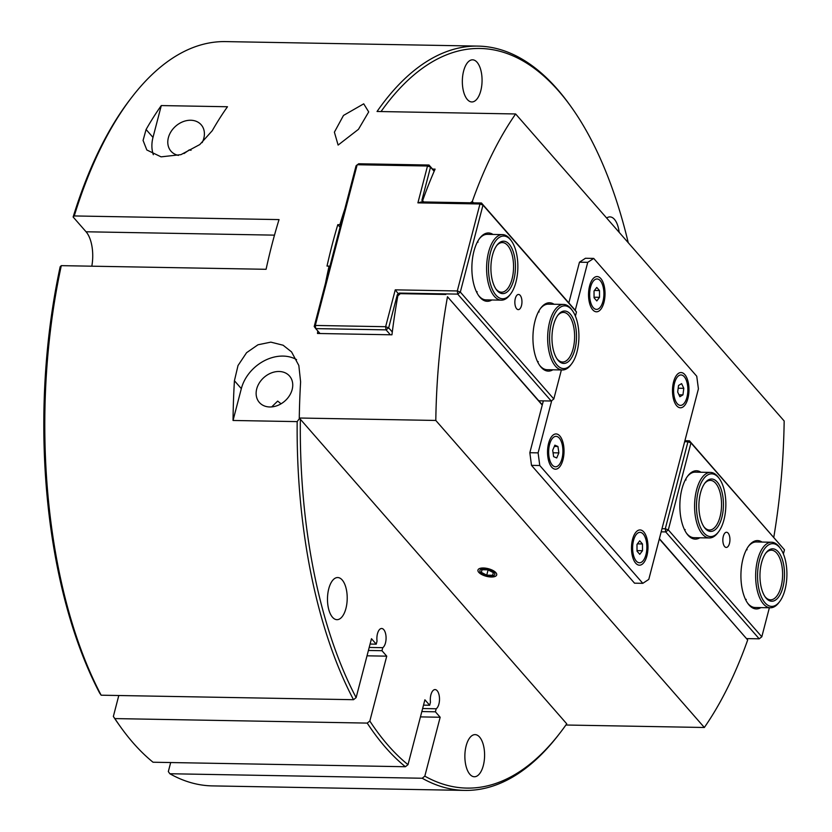 <?xml version="1.0" encoding="UTF-8"?>
<svg xmlns="http://www.w3.org/2000/svg" width="832" height="832" viewBox="0 0 832 832"><rect width="100%" height="100%" fill="white"/><g stroke="black" fill="none" stroke-linecap="round" stroke-linejoin="round"><path stroke-width="1.25" d="M369.2 647.442L382.762 647.681L381.971 650.707L386.734 656.157L369.834 721.042L367.224 723.091L114.868 718.588L113.35 716.466A369.866 173.077 91 0 0 119.756 725.795L121.202 727.813A372.206 174.169 -89 0 0 153.036 762.226L405.392 766.73L408.002 764.67L424.902 699.795L429.676 705.255L430.456 702.229A9.828 4.597 -89 0 1 435.084 689.582A9.828 4.597 -89 0 1 439.473 697.934A9.828 4.597 -89 0 1 436.186 708.77L435.396 711.797L440.17 717.246L424.819 776.152L422.198 778.242L169.842 773.739L168.334 771.576L170.685 762.538M423.509 705.141L429.676 705.255M422.625 708.531L436.186 708.77M421.845 711.558L435.396 711.797M420.451 716.893L440.17 717.246M101.15 695.198A372.206 174.169 -89 0 1 61.298 265.647L60.185 266.708A369.866 173.077 91 0 0 99.632 693.035L101.15 695.198L353.506 699.702L356.127 697.611L371.478 638.706L376.241 644.166L377.031 641.139A9.828 4.597 -89 0 1 381.659 628.493A9.828 4.597 -89 0 1 386.048 636.844A9.828 4.597 -89 0 1 382.762 647.681M370.084 644.051L376.241 644.166M368.41 650.468L381.971 650.707M367.016 655.814L386.734 656.157M113.35 716.466L118.799 695.51M356.127 697.611A369.866 173.077 -89 0 1 300.362 419.255L566.738 723.819A369.866 173.077 -89 0 1 559.489 733.637A369.866 173.077 -89 0 1 424.819 776.152M408.002 764.67A369.866 173.077 -89 0 1 369.834 721.042M328.754 588.786A21.07 9.859 -89 0 1 337.719 577.543A21.07 9.859 -89 0 1 347.204 598.78A21.07 9.859 -89 0 1 336.97 619.674A21.07 9.859 -89 0 1 328.754 588.786M466.138 745.878A21.07 9.859 -89 0 1 475.103 734.625A21.07 9.859 -89 0 1 484.588 755.872A21.07 9.859 -89 0 1 474.354 776.755A21.07 9.859 -89 0 1 466.138 745.878M422.198 778.242A372.206 174.169 91 0 0 464.755 790.4L212.399 785.897A372.206 174.169 -89 0 1 169.842 773.739M132.465 96.398L130.946 98.363A369.866 173.077 91 0 0 73.133 217.006L74.246 215.946A372.206 174.169 -89 0 1 132.465 96.398A372.206 174.169 -89 0 1 225.68 41.6L478.036 46.103A372.206 174.169 91 0 0 377.052 111.488L515.632 113.963A372.206 174.169 91 0 0 472.295 201.469L470.35 202.79M74.246 215.946L279.032 219.596A372.206 174.169 91 0 0 266.084 269.298L61.298 265.647M297.17 421.616L233.043 420.472A372.206 174.169 -89 0 1 234.426 380.734L238.014 365.529L246.574 352.695L257.982 344.781L270.858 342.139L283.119 345.228L291.543 351.905L298.834 365.487L300.612 381.919A372.206 174.169 91 0 0 299.281 418.018L299.978 418.818L299.25 418.798L297.17 421.616A372.206 174.169 91 0 0 353.506 699.702M299.281 418.018L435.802 420.451L704.34 727.49A372.206 174.169 91 0 0 747.687 639.974L659.391 538.668M542.318 404.81L447.481 296.733A372.206 174.169 91 0 0 435.802 420.451M445.817 294.466L400.306 293.654L397.831 295.849A372.206 174.169 91 0 0 391.945 334.807L317.481 333.476A372.206 174.169 -89 0 1 317.793 330.97M325.53 283.026A372.206 174.169 -89 0 1 329.087 266.115L327.018 266.074A372.206 174.169 -89 0 1 337.802 224.661L339.872 224.702A372.206 174.169 -89 0 1 344.739 209.279M432.557 169.083L435.105 169.135A372.206 174.169 91 0 0 422.646 200.585L423.634 201.958M381.035 111.561A369.866 173.077 -89 0 1 570.69 106.205L569.234 104.187A372.206 174.169 91 0 0 478.036 46.103M773.791 537.243A372.206 174.169 91 0 0 784.17 420.992L515.632 113.963M704.34 727.49L565.895 725.015M464.755 790.4A372.206 174.169 91 0 0 557.97 735.602L559.489 733.637M363.719 103.834L368.701 111.914L358.467 129.314L338.114 145.08L334.391 132.163L343.491 115.44L363.719 103.834M146.089 129.501A372.206 174.169 -89 0 1 161.294 105.57L227.479 106.746A372.206 174.169 91 0 0 212.274 130.676L199.794 144.56L180.981 154.638L161.075 156.853L146.827 149.978L143.073 140.442L146.089 129.501L152.994 137.405L161.294 105.57M299.25 418.798L300.362 419.255M570.69 106.205A369.866 173.077 -89 0 1 628.254 242.726M463.611 71.063A21.07 9.859 -89 0 1 472.576 59.821A21.07 9.859 -89 0 1 482.061 81.058A21.07 9.859 -89 0 1 471.827 101.951A21.07 9.859 -89 0 1 463.611 71.063M606.663 218.036A21.07 9.859 -89 0 1 609.96 216.902A21.07 9.859 -89 0 1 619.164 232.336M367.224 723.091A372.206 174.169 91 0 0 405.392 766.73M121.202 727.813A372.206 174.169 -89 0 1 114.868 718.588M447.481 296.733L542.246 405.08M659.318 538.949L747.687 639.974M473.502 202.852L472.295 201.469M271.7 406.9L277.68 401.086L281.05 403.801M184.038 153.535L189.342 149.854L191.038 150.29M178.443 155.397A20.051 15.746 138.8 0 1 170.997 151.195A20.051 15.746 138.8 0 1 168.376 137.675A20.051 15.746 138.8 0 1 182.936 121.722A20.051 15.746 138.8 0 1 201.188 124.79A20.051 15.746 138.8 0 1 203.809 138.31A20.051 15.746 138.8 0 1 202.155 142.626M292.157 389.542A20.051 15.746 138.8 0 1 277.597 405.496A20.051 15.746 138.8 0 1 259.334 402.428A20.051 15.746 138.8 0 1 256.714 388.918A20.051 15.746 138.8 0 1 271.274 372.965A20.051 15.746 138.8 0 1 289.526 376.033A20.051 15.746 138.8 0 1 292.157 389.542M233.043 420.472L241.332 388.638A37.45 29.411 138.8 0 1 296.587 359.642M153.327 154.7A37.45 29.411 138.8 0 1 152.994 137.405M91.811 266.188A28.09 13.146 91 0 0 86.06 231.774L73.133 217.006M491.275 577.002A9.682 3.921 14.6 0 1 481.842 574.59A9.682 3.921 14.6 0 1 477.963 570.055A9.682 3.921 14.6 0 1 483.382 567.986A9.682 3.921 14.6 0 1 492.814 570.398A9.682 3.921 14.6 0 1 496.694 574.933A9.682 3.921 14.6 0 1 491.275 577.002M339.872 224.702L340.527 225.441M337.802 224.661L340.059 227.24M329.087 266.115L329.742 266.864M602.982 301.267A15.215 7.124 -89 0 1 592.779 307.018A15.215 7.124 -89 0 1 590.574 287.092A15.215 7.124 -89 0 1 593.237 281.206A15.215 7.124 -89 0 1 601.806 283.078A15.215 7.124 -89 0 1 602.982 301.267M645.944 554.653A15.215 7.124 -89 0 1 635.742 560.404A15.215 7.124 -89 0 1 633.537 540.478A15.215 7.124 -89 0 1 636.199 534.591A15.215 7.124 -89 0 1 644.769 536.463A15.215 7.124 -89 0 1 645.944 554.653M561.985 458.661A15.215 7.124 -89 0 1 551.782 464.402A15.215 7.124 -89 0 1 549.578 444.475A15.215 7.124 -89 0 1 552.24 438.599A15.215 7.124 -89 0 1 560.81 440.471A15.215 7.124 -89 0 1 561.985 458.661M686.941 397.27A15.215 7.124 -89 0 1 676.738 403.01A15.215 7.124 -89 0 1 674.534 383.084A15.215 7.124 -89 0 1 677.196 377.198A15.215 7.124 -89 0 1 685.766 379.07A15.215 7.124 -89 0 1 686.941 397.27M593.715 258.419L585.437 258.274L579.467 262.194L587.735 262.34L593.715 258.419L696.748 376.23L698.412 388.877L648.783 579.405L642.814 583.326L634.535 583.18L531.492 465.358L539.77 465.514L642.814 583.326M543.338 400.878L529.838 452.712L531.492 465.358M579.467 262.194L568.849 302.921M539.77 465.514L538.106 452.868L529.838 452.712M587.735 262.34L575.245 310.305M551.699 400.702L538.106 452.868M678.974 394.805L682.947 394.867L679.879 396.729L677.674 392.038L678.527 385.476L681.595 383.625L683.8 388.315L682.947 394.867M678.174 388.222L683.8 388.315M672.797 385.902A17.628 8.247 -89 0 1 681.054 372.549A17.628 8.247 -89 0 1 688.678 394.451A17.628 8.247 -89 0 1 680.42 407.794A17.628 8.247 -89 0 1 672.797 385.902M637.395 543.868L642.47 543.962L642.491 550.711L639.766 554.32L637.021 551.169L636.99 544.419L639.714 540.81L642.47 543.962M637.01 550.618L642.491 550.711M635.679 563.16A17.628 8.247 -89 0 1 631.8 543.265A17.628 8.247 -89 0 1 640.058 529.942A17.628 8.247 -89 0 1 643.802 531.97A17.628 8.247 -89 0 1 647.681 551.866A17.628 8.247 -89 0 1 639.423 565.188A17.628 8.247 -89 0 1 635.679 563.16M552.698 450.247L554.861 445.172L557.939 446.493L558.865 452.889L556.712 457.964L553.623 456.643L552.698 450.247M554.32 446.42L557.939 446.493M553.072 452.785L558.865 452.889M561.818 463.195A17.628 8.247 -89 0 1 555.464 469.196A17.628 8.247 -89 0 1 548.153 458.775A17.628 8.247 -89 0 1 549.744 439.941A17.628 8.247 -89 0 1 556.098 433.94A17.628 8.247 -89 0 1 563.41 444.361A17.628 8.247 -89 0 1 561.818 463.195M594.433 290.482L599.508 290.576L599.529 297.326L596.804 300.934L594.058 297.783L594.027 291.034L596.752 287.425L599.508 290.576M594.048 297.232L599.529 297.326M592.717 309.774A17.628 8.247 -89 0 1 588.838 289.879A17.628 8.247 -89 0 1 597.095 276.557A17.628 8.247 -89 0 1 600.839 278.585A17.628 8.247 -89 0 1 604.718 298.48A17.628 8.247 -89 0 1 596.461 311.802A17.628 8.247 -89 0 1 592.717 309.774M434.262 171.049L429 165.027L430.529 167.128L427.502 166.005L429 165.027L358.675 163.769L356.065 165.807L314.205 326.508L315.318 325.447L315.734 328.609L314.205 326.508M521.498 305.583A7.592 3.546 -89 0 1 518.263 309.629A7.592 3.546 -89 0 1 515.31 298.501A7.592 3.546 -89 0 1 518.534 294.455A7.592 3.546 -89 0 1 521.498 305.583M400.078 293.862L399.381 293.072L398.31 293.79L397.301 294.694L398.102 295.61M392.298 331.989L388.669 327.829L397.301 294.694M423.374 201.958L421.897 200.262L423.124 201.947L481.458 202.998L482.986 205.098L479.96 203.975L481.458 202.998L574.954 309.899L576.482 312L575.401 316.139M417.903 202.862L479.96 203.975L457.298 290.95L460.325 292.074L457.714 294.112L457.298 290.95L395.252 289.848L385.642 326.706L388.669 327.829L386.058 329.867L385.642 326.706L315.318 325.447L357.178 164.746L427.502 166.005L417.903 202.862L422.302 201.698M320.029 333.518L315.734 328.609L386.058 329.867L390.354 334.776M421.897 200.262L430.529 167.128L434.158 171.288M561.392 369.949L553.821 398.986L551.221 401.014L553.821 398.986L460.325 292.074L482.986 205.098L576.482 312M399.381 293.072L457.714 294.112L551.221 401.014L538.803 400.795M395.252 289.848L398.31 293.79M492.991 234.447A34.174 15.995 91 0 0 479.929 237.994A34.174 15.995 91 0 0 473.938 251.212A34.174 15.995 91 0 0 478.889 295.974A34.174 15.995 91 0 0 491.826 299.988M554.06 304.262A34.174 15.995 91 0 0 540.987 307.809A34.174 15.995 91 0 0 535.007 321.027A34.174 15.995 91 0 0 539.947 365.789A34.174 15.995 91 0 0 552.885 369.793M511.42 240.937A31.366 14.674 -89 0 1 510.474 294.154A31.366 14.674 -89 0 1 492.825 290.295A31.366 14.674 -89 0 1 490.391 252.793A31.366 14.674 -89 0 1 511.42 240.937L510.557 239.73A32.77 15.34 91 0 0 502.528 234.614A32.77 15.34 91 0 0 488.582 252.117A32.77 15.34 91 0 0 501.353 300.154L486.044 299.884A32.77 15.34 -89 0 1 478.452 295.35M479.471 238.607A32.77 15.34 -89 0 1 487.219 234.343L502.528 234.614M478.057 242.143A32.77 15.34 91 0 0 477.682 241.446M476.778 292.448A32.77 15.34 91 0 0 477.173 291.762M572.489 310.752A31.366 14.674 -89 0 1 571.532 363.969A31.366 14.674 -89 0 1 553.883 360.11A31.366 14.674 -89 0 1 551.46 322.608A31.366 14.674 -89 0 1 572.489 310.752L571.615 309.546A32.77 15.34 91 0 0 563.586 304.429A32.77 15.34 91 0 0 549.64 321.932A32.77 15.34 91 0 0 562.411 369.97L547.113 369.699A32.77 15.34 -89 0 1 539.51 365.165M540.53 308.422A32.77 15.34 -89 0 1 548.278 304.158L563.586 304.429M539.126 311.958A32.77 15.34 91 0 0 538.741 311.262M537.836 362.263A32.77 15.34 91 0 0 538.231 361.577M723.299 536.318A7.592 3.546 -89 0 1 726.523 532.262A7.592 3.546 -89 0 1 729.487 543.39A7.592 3.546 -89 0 1 726.253 547.435A7.592 3.546 -89 0 1 723.299 536.318M661.17 531.835L665.704 531.918L759.21 638.82L746.699 638.602M759.21 638.82L761.81 636.792L759.21 638.82M769.371 607.755L761.81 636.792L668.314 529.89L665.704 531.918L665.288 528.757L668.314 529.89L690.966 442.905L784.472 549.817L689.437 440.804L690.966 442.905L687.95 441.782L689.437 440.804L684.913 440.721M784.472 549.817L783.39 553.946M684.642 441.719L687.95 441.782L665.288 528.757L661.991 528.694M762.039 542.069A34.174 15.995 91 0 0 748.977 545.615A34.174 15.995 91 0 0 747.937 603.595A34.174 15.995 91 0 0 760.874 607.61M700.981 472.254A34.174 15.995 91 0 0 687.908 475.8A34.174 15.995 91 0 0 686.878 533.78A34.174 15.995 91 0 0 699.816 537.794M748.519 546.229A32.77 15.34 -89 0 1 756.267 541.965L771.576 542.235A32.77 15.34 91 0 0 757.63 559.738A32.77 15.34 91 0 0 770.401 607.776A32.77 15.34 91 0 0 778.606 602.95L779.522 601.775A31.366 14.674 -89 0 1 761.873 597.917A31.366 14.674 -89 0 1 759.45 560.414A31.366 14.674 -89 0 1 780.478 548.558A31.366 14.674 -89 0 1 779.522 601.775M770.401 607.776L755.092 607.506A32.77 15.34 -89 0 1 747.5 602.971M745.826 600.07A32.77 15.34 91 0 0 746.221 599.383M747.105 549.765A32.77 15.34 91 0 0 746.73 549.068M687.45 476.414A32.77 15.34 -89 0 1 695.209 472.15L710.507 472.42A32.77 15.34 91 0 0 696.571 489.923A32.77 15.34 91 0 0 709.342 537.961A32.77 15.34 91 0 0 717.548 533.135L718.463 531.96A31.366 14.674 -89 0 1 700.814 528.102A31.366 14.674 -89 0 1 698.381 490.599A31.366 14.674 -89 0 1 719.41 478.743A31.366 14.674 -89 0 1 718.463 531.96M709.342 537.961L694.034 537.69A32.77 15.34 -89 0 1 686.442 533.156M684.767 530.254A32.77 15.34 91 0 0 685.162 529.568M686.046 479.95A32.77 15.34 91 0 0 685.672 479.253M557.69 315.484A24.814 11.606 -89 0 1 563.441 312.395A24.814 11.606 -89 0 1 574.61 337.407A24.814 11.606 -89 0 1 562.557 362.014A24.814 11.606 -89 0 1 556.91 358.717M553.55 325A26.218 12.272 91 0 0 557.346 359.341A26.218 12.272 91 0 0 573.238 354.463A26.218 12.272 91 0 0 573.851 320.31A26.218 12.272 91 0 0 558.147 314.87A26.218 12.272 91 0 0 553.55 325M562.411 369.97A32.77 15.34 91 0 0 570.627 365.144L571.532 363.969M496.621 245.669A24.814 11.606 -89 0 1 502.382 242.58A24.814 11.606 -89 0 1 513.552 267.592A24.814 11.606 -89 0 1 501.498 292.198A24.814 11.606 -89 0 1 495.851 288.902M492.492 255.185A26.218 12.272 91 0 0 496.288 289.526A26.218 12.272 91 0 0 512.179 284.648A26.218 12.272 91 0 0 512.793 250.494A26.218 12.272 91 0 0 497.078 245.055A26.218 12.272 91 0 0 492.492 255.185M501.353 300.154A32.77 15.34 91 0 0 509.558 295.329L510.474 294.154M765.669 553.29A24.814 11.606 -89 0 1 771.43 550.202A24.814 11.606 -89 0 1 782.6 575.214A24.814 11.606 -89 0 1 770.546 599.82A24.814 11.606 -89 0 1 764.899 596.523M761.54 562.817A26.218 12.272 91 0 0 765.336 597.147A26.218 12.272 91 0 0 781.227 592.28A26.218 12.272 91 0 0 781.841 558.116A26.218 12.272 91 0 0 766.126 552.677A26.218 12.272 91 0 0 761.54 562.817M780.478 548.558L779.605 547.352A32.77 15.34 91 0 0 771.576 542.235M704.61 483.475A24.814 11.606 -89 0 1 710.372 480.386A24.814 11.606 -89 0 1 721.542 505.398A24.814 11.606 -89 0 1 709.488 530.005A24.814 11.606 -89 0 1 703.841 526.708M700.482 493.002A26.218 12.272 91 0 0 704.278 527.332A26.218 12.272 91 0 0 720.169 522.465A26.218 12.272 91 0 0 720.782 488.301A26.218 12.272 91 0 0 705.068 482.862A26.218 12.272 91 0 0 700.482 493.002M719.41 478.743L718.546 477.537A32.77 15.34 91 0 0 710.507 472.42M494.156 572.614A7.727 3.13 14.6 0 1 491.514 576.066A7.727 3.13 14.6 0 1 481.936 573.57A7.727 3.13 14.6 0 1 483.08 568.922A7.727 3.13 14.6 0 1 494.156 572.614M481.957 569.712L487.926 569.816L493.303 572.603L492.7 575.276L486.73 575.172L481.354 572.385L481.957 569.712M482.05 569.712L481.354 572.385M488.103 569.91L486.73 575.172M234.426 380.734L241.332 388.638M86.06 231.774L274.487 235.144"/></g></svg>
